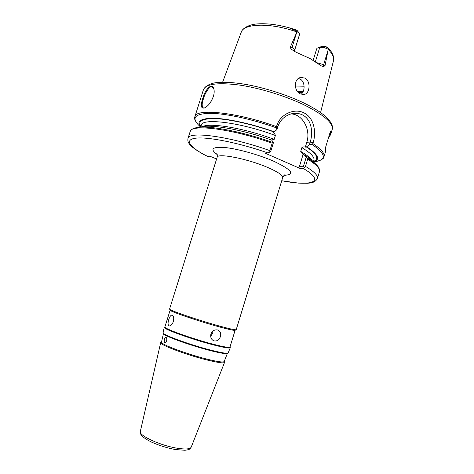 <?xml version="1.0" encoding="UTF-8"?>
<svg xmlns="http://www.w3.org/2000/svg" width="474" height="474" viewBox="0 0 474 474"><rect width="100%" height="100%" fill="white"/><g stroke="black" fill="none" stroke-linecap="round" stroke-linejoin="round"><path stroke-width="0.71" d="M213.371 96.548C210.942 102.645 207.908 106.472 204.282 108.036C201.006 108.688 200.466 105.578 202.671 98.705C205.165 89.598 211.659 82.239 213.774 88.721C214.432 90.801 214.295 93.408 213.371 96.548M213.863 89.011L212.34 87.139C210.503 84.514 204.863 92.981 203.399 98.876C201.859 103.308 201.782 106.312 203.168 107.888L204.59 107.912M164.407 339.544C164.028 341.363 164.194 342.483 164.905 342.892C165.633 342.939 166.214 342.216 166.658 340.723C166.961 338.874 166.73 337.743 165.965 337.322C165.313 337.292 164.798 338.033 164.407 339.544M227.384 353.391L224.19 361.508C223.467 362.527 218.01 361.804 207.831 359.345C187.538 354.434 159.75 343.982 161.504 342.104L163.453 333.601M228.047 353.106L227.2 353.474C225.665 353.989 220.22 353.071 210.859 350.719C191.318 345.824 164.057 335.977 163.56 333.773L163.068 332.991C163.548 335.213 191.419 345.262 211.386 350.28C220.949 352.686 226.501 353.628 228.047 353.106L230.317 347.738C229.659 348.556 223.983 347.596 213.288 344.865C191.946 339.396 162.481 328.737 164.229 327.279L164.922 326.817M224.243 361.372L224.558 362.373C223.817 363.422 218.265 362.699 207.896 360.204C187.224 355.216 158.914 344.545 160.71 342.613L161.533 341.961M164.229 327.279L163.068 332.991M173.336 321.645C174.1 318.095 173.709 315.909 172.181 315.08C170.871 315.014 169.733 316.508 168.768 319.559C167.707 323.019 167.837 325.14 169.159 325.922C170.753 326.065 172.145 324.637 173.336 321.645M217.584 329.969C214.538 329.477 212.316 330.846 210.924 334.069C210.26 337.121 211.137 339.325 213.537 340.688L214.212 340.925C217.122 341.321 219.189 339.888 220.41 336.623C221.186 333.566 220.416 331.409 218.105 330.153L217.584 329.969M210.669 336.262L212.672 333.228L212.95 331.083M282.694 177.626L236.212 329.649L235.057 330.301C234.055 330.627 228.569 329.424 218.591 326.693C198.274 321.123 169.745 311.359 170.166 310.215L169.579 309.024L217.122 157.327C217.104 152.77 247.831 158.754 268.011 167.6C278.149 172.05 283.037 175.392 282.694 177.626C283.677 175.694 284.477 174.728 285.087 174.728M236.147 329.72C235.14 330.046 229.523 328.802 219.29 325.994C198.434 320.258 169.129 310.257 169.597 309.119M235.11 330.271L229.979 347.057C229.392 347.88 223.799 346.932 213.199 344.219C192.118 338.803 163.026 328.286 164.893 326.912L170.142 310.162M211.001 101.626L213.401 96.459M304.112 86.227L295.284 86.001M301.156 94.249C305.309 91.085 305.143 81.433 300.012 79.016L298.46 78.459M304.776 78.05C311.14 81.084 309.99 93.929 303.905 94.522L300.374 93.911C293.762 91.103 293.602 78.548 300.753 77.475L304.776 78.05M290.509 46.689L292.025 47.513C293.921 48.579 294.775 49.551 294.597 50.416L299.467 34.638L299.266 33.577L297.162 30.472L290.473 28.387L294.283 30.004L297.008 31.746L290.509 46.689C290.343 47.88 290.805 48.858 291.895 49.622L295.598 51.986L310.168 58.604L321.259 65.839L323.564 66.733L325.075 65.43L328.251 49.201L324.625 47.732L325.223 46.517L326.639 46.973L326.977 48.508M313.587 162.019L316.869 161.35C326.876 159.134 325.229 153.463 311.916 144.333L309.433 144.712L310.233 142.07C312.165 135.694 312.378 127.862 308.941 121.148C305.588 115.472 300.445 112.889 293.519 113.393C289.904 113.89 286.521 115.472 283.369 118.121C280.809 120.414 278.925 123.341 277.723 126.919L276.887 129.633L276.437 127.844C252.986 119.383 226.649 113.63 211.126 113.327C195.679 113.523 191.342 117.274 198.114 124.591C194.879 120.562 193.795 117.955 194.855 116.758C195.614 108.072 237.047 112.202 276.49 126.641L276.721 125.9C280.122 114.127 294.36 107.871 303.941 112.859C313.788 117.469 316.644 131.683 313.101 142.87L312.881 143.586C321.23 149.126 324.933 153.505 323.985 156.728L325.727 150.957L325.442 147.841L330.431 131.31L330.633 134.717L332.161 129.651C333.619 123.572 324.921 115.644 306.08 105.862C287.327 96.53 260.718 88.2 239.708 85.095C217.951 82.304 205.852 83.874 203.405 89.793C205.384 85.273 212.014 83.057 216.422 82.636C223.758 81.848 233.143 82.375 244.59 84.218C264.539 87.583 288.518 95.31 305.801 103.93C317.082 109.618 324.897 115.058 329.24 120.248C333.572 126.517 332.404 127.796 332.161 129.651M315.394 61.661L319.737 47.465L317.13 48.147L316.697 48.822L313.178 60.305M317.13 48.147L322.036 46.345L325.223 46.517M290.923 113.926C302.483 113.991 311.051 129.669 306.802 142.283L305.327 147.136L306.684 146.762C318.35 154.5 320.625 159.56 313.51 161.948M328.583 137.43L330.633 134.717M306.684 146.762L309.433 144.712M200.543 126.979C196.058 120.888 201.1 118.008 215.676 118.346C230.204 119.069 253.472 124.348 274.203 131.813L272.9 132.234C274.191 132.957 275.021 134.053 275.376 135.517L274.191 139.362L271.472 140.014M276.887 129.633L274.203 131.813M304.237 154.814L303.07 154.554L299.503 166.285L303.479 166.238L306.228 157.19L307.205 157.996C311.122 160.36 314.102 162.529 316.146 164.508L312.194 160.674C310.34 158.879 307.691 156.93 304.237 154.814L306.228 157.19M274.191 139.362C244.418 128.164 209.804 122.405 202.362 126.671C213.407 124.455 244.306 130.202 271.655 140.085L273.498 142.437L270.636 151.733L267.757 152.889C239.216 142.858 207.908 136.654 195.833 138.171C183.574 139.629 189.961 147.55 207.422 156.313L209.911 156.213L216.6 158.991M202.357 126.671L196.929 127.601C208.756 125.195 242.848 131.618 272.817 142.508L273.498 142.437M307.679 159.169L305.487 166.386C314.256 171.659 318.232 175.694 317.408 178.502L319.47 171.683C320.335 168.732 316.401 164.561 307.679 159.169L307.205 157.996M207.422 156.313L207.257 156.29C201.006 153.108 196.082 150.068 192.485 147.171C188.534 143.415 189.873 144.487 188.889 143.278C187.941 142.087 187.639 140.47 187.982 138.438C188.332 130.854 230.091 136.305 269.872 150.637L272.159 143.201C232.444 128.786 190.607 123.702 190.133 131.648C191.786 128.211 195.697 127.862 196.929 127.601M281.746 180.718C311.596 186.62 326.343 181.98 303.502 168.602L300.392 168.62L264.794 153.019L267.757 152.889M303.07 154.554L300.723 151.396L301.873 147.639C302.892 146.833 304.041 146.667 305.327 147.136M230.008 346.962L230.317 347.738M297.162 30.472L299.23 33.518M297.008 31.746L298.134 32.398M322.036 46.345L319.737 47.465L324.625 47.732M328.251 49.201L330.609 50.677L328.885 48.632L326.639 46.973M300.392 168.62L299.503 166.285M269.872 150.637L269.777 152.355M272.817 142.508L272.159 143.201M303.502 168.602L304.314 167.577L303.479 166.238M304.314 167.577L305.487 166.386M276.49 126.641L276.437 127.844M311.916 144.333L312.881 143.586M202.671 98.705L203.399 98.876M297.269 91.204L303.164 91.553M302.483 92.774L298.448 92.543M191.206 447.16C190.258 448.706 189.262 449.553 188.219 449.713L184.99 450.282L175.658 449.565C167.944 448.185 160.396 445.904 153.001 442.722C149.991 441.507 144.12 438.272 141.809 435.766C140.6 434.362 140.103 432.91 140.328 431.411C138.42 435.381 160.23 445.542 176.962 448.179C185.393 449.506 190.139 449.162 191.206 447.16L224.558 362.373M217.211 154.613C209.638 148.99 212.228 146.626 224.984 147.527C237.646 148.812 258.869 154.749 273.575 161.166C292.043 169.911 295.569 174.633 284.151 175.333M296.902 31.942C270.583 22.503 243.553 23.309 241.219 32.285L222.608 82.245M306.133 146.792C317.076 154.038 319.541 158.909 313.527 161.409M200.84 126.522C197.261 120.829 202.665 118.233 217.045 118.731C231.342 119.578 253.685 124.692 273.676 131.861M300.723 151.396C306.808 154.968 310.63 158.061 312.188 160.668M313.397 161.841L313.901 160.182C314.748 157.167 310.737 152.989 301.873 147.639M275.376 135.517C240.596 122.333 201.782 117.659 201.225 125.302L200.703 126.955M291.895 49.622L292.025 47.513L296.677 32.463M330.609 50.677C333.483 55.203 334.431 58.592 333.453 60.838C334.241 57.579 332.499 53.775 328.227 49.432M317.1 62.775L323.647 64.66L328.115 50.001M323.564 66.733L323.647 64.66L325.075 65.43M294.443 29.364L294.283 30.004M328.885 48.632L329.531 49.705M306.802 142.283L310.233 142.07L313.101 142.87M276.721 125.9L277.723 126.919M140.328 431.411L160.71 342.613M194.855 116.758L203.405 89.793M200.449 126.996L198.114 124.591M187.982 138.438L190.133 131.648M297.82 31.177L299.23 33.524M333.453 60.838L320.584 112.569M217.122 157.327C217.406 155.211 217.293 153.967 216.778 153.588M241.219 32.285C241.704 29.382 247.511 24.47 257.915 23.866C268.894 23.202 281.473 25.158 295.646 29.738M294.526 51.488L294.597 50.416M316.869 161.35C321.816 159.857 324.186 158.316 323.985 156.728M319.47 171.683C320.039 167.915 317.011 165.42 316.146 164.508M281.734 180.754L298.519 183.118L307.513 183.266C309.806 182.928 314.843 183.278 317.408 178.502"/></g></svg>
